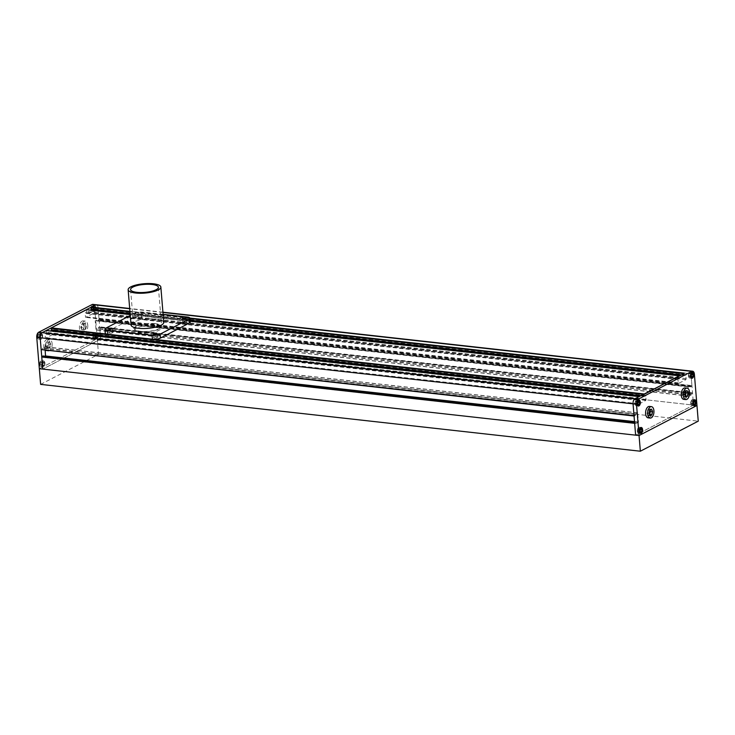 <?xml version="1.0" encoding="UTF-8"?>
<svg xmlns="http://www.w3.org/2000/svg" width="735" height="735" viewBox="0 0 735 735"><rect width="100%" height="100%" fill="white"/><g stroke="black" fill="none" stroke-linecap="round" stroke-linejoin="round"><path stroke-width="0.55" stroke-dasharray="3.67 2.76" d="M154.846 323.887A13.129 3.758 -4.7 0 0 141.34 324.778A13.129 3.758 -4.7 0 0 134.634 328.664A13.129 3.758 -4.7 0 0 140.596 331.292A13.129 3.758 -4.7 0 0 154.102 330.401A13.129 3.758 -4.7 0 0 160.809 326.515A13.129 3.758 -4.7 0 0 154.846 323.887M154.975 325.458A13.129 3.758 -4.7 0 0 141.469 326.349A13.129 3.758 -4.7 0 0 134.762 330.236A13.129 3.758 -4.7 0 0 140.725 332.854A13.129 3.758 -4.7 0 0 154.231 331.963A13.129 3.758 -4.7 0 0 160.937 328.086A13.129 3.758 -4.7 0 0 154.975 325.458M643.336 394.392L643.989 394.465L644.292 396.321L645.964 395.889L645.872 400.428L638.568 404.222L637.769 400.143L639.294 398.94L639.138 396.569M46.378 330.529L46.424 332.863L44.89 334.067L45.542 338.173L53.003 334.351L53.214 331.264M634.02 415.652L41.151 349.575M634.424 415.44L634.057 416.019M634.48 416.065L635.279 415.652L635.417 413.943L637.649 412.804L638.495 422.065L636.152 423.516L635.849 422.065L634.581 422.45M45.166 350.393L44.78 346.727L42.547 347.866L42.409 349.575L41.61 349.989M638.384 422.377L45.542 356.273L43.282 357.44L43.025 356.016M635.003 422.496L634.636 423.075M40.618 384.377L98.518 354.325L97.231 338.651L39.332 368.704L97.231 338.651L696.964 405.49L693.528 405.104L635.628 435.157L693.528 405.104L100.658 339.037L42.759 369.089L100.658 339.037L98.086 307.689L99.06 319.523L97.902 320.772L97.553 319.33L95.21 320.782L96.064 330.043L98.297 328.903L98.435 327.194L99.684 327.204L100.658 339.037L97.231 338.651L94.65 307.303L98.086 307.689A4.107 2.214 96.4 0 0 96.313 304.768A4.107 2.214 -83.6 0 1 98.086 307.689L690.955 373.766A4.107 2.214 96.4 0 0 689.182 370.844A4.107 2.214 -83.6 0 1 690.955 373.766L693.528 405.104L692.554 393.271L99.684 327.204M692.554 393.271L99.289 327.406M692.159 393.482L692.104 392.858L99.234 326.781M692.104 392.858L691.304 393.271L691.166 394.98L688.833 395.944L688.079 386.858L690.422 385.406L690.725 386.858L691.58 386.426L98.71 320.359M691.58 386.426L691.525 385.801L98.655 319.725M691.525 385.801L99.06 319.523M691.929 385.599L690.955 373.766L694.382 374.143M683.421 373.582L684.074 373.656L684.377 375.521L686.049 375.08L685.957 379.627L678.497 383.45L677.854 379.333L679.379 378.139L679.223 375.769M93.226 309.637L92.996 308.718L91.581 309.426M86.464 309.729L86.509 312.063L84.984 313.257L85.627 317.373L93.088 313.551L93.299 310.464M53.141 330.438L52.911 329.519L51.496 330.226M85.774 329.069L83.974 330.006L82.844 327.727L83.524 324.521L85.315 323.584L86.445 325.862L85.774 329.069L83.707 328.848L81.916 329.776L83.974 330.006M48.335 348.5L47.215 346.222L47.885 343.015L49.686 342.078L50.816 344.357L50.136 347.563L48.335 348.5L46.277 348.271L45.157 345.992L47.215 346.222M45.157 345.992L45.827 342.786L47.628 341.848L48.758 344.127L48.078 347.333L50.136 347.563M48.078 347.333L46.277 348.271M48.758 344.127L50.816 344.357M47.628 341.848L49.686 342.078M45.827 342.786L47.885 343.015M50.072 343.447A5.742 3.105 -83.6 0 1 46.314 350.77A5.742 3.105 -83.6 0 1 43.834 346.681A5.742 3.105 -83.6 0 1 47.591 339.349A5.742 3.105 -83.6 0 1 50.072 343.447M52.13 343.677A5.742 3.105 -83.6 0 1 48.372 350.999A5.742 3.105 -83.6 0 1 45.892 346.911A5.742 3.105 -83.6 0 1 49.649 339.579A5.742 3.105 -83.6 0 1 52.13 343.677M81.916 329.776L80.786 327.507L81.456 324.291L83.257 323.354L84.387 325.633L86.445 325.862M84.387 325.633L83.707 328.848M83.257 323.354L85.315 323.584M81.456 324.291L83.524 324.521M80.786 327.507L82.844 327.727M85.701 324.953A5.742 3.105 -83.6 0 1 81.953 332.275A5.742 3.105 -83.6 0 1 79.472 328.187A5.742 3.105 -83.6 0 1 83.22 320.855A5.742 3.105 -83.6 0 1 85.701 324.953M87.759 325.182A5.742 3.105 -83.6 0 1 84.01 332.505A5.742 3.105 -83.6 0 1 81.53 328.416A5.742 3.105 -83.6 0 1 85.278 321.085A5.742 3.105 -83.6 0 1 87.759 325.182M40.71 338.238A1.847 1.001 -83.6 0 1 40.618 338.192L41.224 338.293A1.847 1.001 -83.6 0 1 41.132 338.256L40.618 338.192M41.702 337.631A1.847 1.001 -83.6 0 1 41.619 337.76L42.217 337.687A1.847 1.001 -83.6 0 1 42.134 337.815L41.619 337.76M42.033 335.831A1.847 1.001 -83.6 0 1 42.042 335.996L42.547 335.886A1.847 1.001 -83.6 0 1 42.556 336.051L42.042 335.996M41.362 334.627A1.847 1.001 -83.6 0 1 41.454 334.664L41.877 334.682A1.847 1.001 -83.6 0 1 41.968 334.719L41.454 334.664M40.37 335.224A1.847 1.001 -83.6 0 1 40.443 335.105L40.884 335.289A1.847 1.001 -83.6 0 1 40.958 335.16L40.443 335.105M40.039 337.034A1.847 1.001 -83.6 0 1 40.03 336.952L40.554 337.089A1.847 1.001 -83.6 0 1 40.544 337.007A1.847 1.001 -83.6 0 1 40.544 336.924L40.012 336.961A1.847 1.001 -83.6 0 1 40.03 336.869M40.554 337.089L41.132 338.256M40.884 335.289L40.544 336.924M41.877 334.682L40.958 335.16M42.547 335.886L41.968 334.719M42.217 337.687L42.556 336.051M41.224 338.293L42.134 337.815M37.944 336.731L38.33 334.903L39.359 334.37L40.002 335.665L39.616 337.503L38.587 338.036L37.944 336.731L40.012 336.961M37.421 337.007A2.876 1.553 -83.6 0 1 39.295 333.35A2.876 1.553 -83.6 0 1 40.535 335.39A2.876 1.553 -83.6 0 1 38.661 339.055A2.876 1.553 -83.6 0 1 37.421 337.007M40.388 335.132L38.33 334.903M41.417 334.6L39.359 334.37M42.06 335.895L40.002 335.665M41.674 337.733L39.616 337.503M40.655 338.265L38.587 338.036M39.479 337.236A2.876 1.553 96.4 0 0 40.719 339.285A2.876 1.553 96.4 0 0 42.593 335.619A2.876 1.553 96.4 0 0 41.353 333.58A2.876 1.553 96.4 0 0 39.479 337.236M42.63 362.658A1.847 1.001 -83.6 0 1 42.703 362.53L43.145 362.713A1.847 1.001 -83.6 0 1 43.218 362.585L42.703 362.53M42.299 364.459A1.847 1.001 -83.6 0 1 42.29 364.376A1.847 1.001 -83.6 0 1 42.281 364.294L42.814 364.523A1.847 1.001 -83.6 0 1 42.805 364.431A1.847 1.001 -83.6 0 1 42.795 364.349L42.281 364.294M42.961 365.662A1.847 1.001 -83.6 0 1 42.869 365.626L43.475 365.718A1.847 1.001 -83.6 0 1 43.383 365.681L42.869 365.626M43.953 365.056A1.847 1.001 -83.6 0 1 43.879 365.185L44.467 365.12A1.847 1.001 -83.6 0 1 44.394 365.249L43.879 365.185M44.284 363.255A1.847 1.001 -83.6 0 1 44.302 363.421L44.798 363.31A1.847 1.001 -83.6 0 1 44.817 363.476L44.302 363.421M43.622 362.052L44.137 362.107A1.847 1.001 -83.6 0 1 44.229 362.153L43.622 362.052A1.847 1.001 -83.6 0 1 43.714 362.098M44.137 362.107L43.218 362.585M44.798 363.31L44.229 362.153M44.467 365.12L44.817 363.476M43.475 365.718L44.394 365.249M42.814 364.523L43.383 365.681M43.145 362.713L42.795 364.349M40.59 362.327L41.619 361.795L42.262 363.099L41.877 364.927L40.848 365.46L40.204 364.165L40.59 362.327L42.648 362.557M39.672 364.441A2.876 1.553 -83.6 0 1 41.546 360.775A2.876 1.553 -83.6 0 1 42.795 362.824A2.876 1.553 -83.6 0 1 40.912 366.48A2.876 1.553 -83.6 0 1 39.672 364.441M43.677 362.024L41.619 361.795M44.321 363.329L42.262 363.099M43.935 365.157L41.877 364.927M42.906 365.69L40.848 365.46M42.262 364.395L40.204 364.165M41.73 364.67A2.876 1.553 96.4 0 0 42.97 366.71A2.876 1.553 96.4 0 0 44.853 363.053A2.876 1.553 96.4 0 0 43.613 361.004A2.876 1.553 96.4 0 0 41.73 364.67M97.066 334.315A1.847 1.001 -83.6 0 1 97.158 334.351L97.58 334.37A1.847 1.001 -83.6 0 1 97.672 334.407L97.158 334.351M96.074 334.912A1.847 1.001 -83.6 0 1 96.147 334.792L96.588 334.976A1.847 1.001 -83.6 0 1 96.662 334.848L96.147 334.792M95.743 336.722A1.847 1.001 -83.6 0 1 95.734 336.639A1.847 1.001 -83.6 0 1 95.734 336.556L96.257 336.777A1.847 1.001 -83.6 0 1 96.248 336.694A1.847 1.001 -83.6 0 1 96.248 336.612L95.734 336.556M96.404 337.925A1.847 1.001 -83.6 0 1 96.322 337.879L96.919 337.981A1.847 1.001 -83.6 0 1 96.836 337.935L96.322 337.879M97.406 337.319A1.847 1.001 -83.6 0 1 97.323 337.448L97.92 337.374A1.847 1.001 -83.6 0 1 97.838 337.503L97.323 337.448M97.737 335.509L98.251 335.573A1.847 1.001 -83.6 0 1 98.26 335.739L97.737 335.509A1.847 1.001 -83.6 0 1 97.746 335.684M98.251 335.573L97.672 334.407M97.92 337.374L98.26 335.739M96.919 337.981L97.838 337.503M96.257 336.777L96.836 337.935M96.588 334.976L96.248 336.612M97.58 334.37L96.662 334.848M95.706 335.353L95.32 337.19L94.291 337.723L93.648 336.419L94.034 334.59L95.063 334.058L95.706 335.353L97.764 335.583M93.124 336.694A2.876 1.553 -83.6 0 1 94.999 333.038A2.876 1.553 -83.6 0 1 96.239 335.077A2.876 1.553 -83.6 0 1 94.365 338.743A2.876 1.553 -83.6 0 1 93.124 336.694M97.378 337.42L95.32 337.19M96.349 337.953L94.291 337.723M95.706 336.648L93.648 336.419M96.092 334.82L94.034 334.59M97.121 334.287L95.063 334.058M95.182 336.924A2.876 1.553 96.4 0 0 96.423 338.973A2.876 1.553 96.4 0 0 98.297 335.307A2.876 1.553 96.4 0 0 97.057 333.267A2.876 1.553 96.4 0 0 95.182 336.924M95.146 309.894A1.847 1.001 -83.6 0 1 95.072 310.023L95.66 309.95A1.847 1.001 -83.6 0 1 95.587 310.078L95.072 310.023M95.477 308.084A1.847 1.001 -83.6 0 1 95.495 308.25L95.991 308.14A1.847 1.001 -83.6 0 1 96.009 308.314L95.495 308.25M94.815 306.881A1.847 1.001 -83.6 0 1 94.907 306.927L95.329 306.945A1.847 1.001 -83.6 0 1 95.421 306.982L94.907 306.927M93.823 307.487A1.847 1.001 -83.6 0 1 93.896 307.359L94.337 307.542A1.847 1.001 -83.6 0 1 94.411 307.414L93.896 307.359M93.492 309.297A1.847 1.001 -83.6 0 1 93.483 309.205A1.847 1.001 -83.6 0 1 93.474 309.123L94.006 309.352A1.847 1.001 -83.6 0 1 93.997 309.27A1.847 1.001 -83.6 0 1 93.988 309.187L93.474 309.123M94.153 310.492L94.668 310.556A1.847 1.001 -83.6 0 1 94.576 310.51L94.153 310.492A1.847 1.001 -83.6 0 1 94.062 310.455M94.668 310.556L95.587 310.078M94.006 309.352L94.576 310.51M94.337 307.542L93.988 309.187M95.329 306.945L94.411 307.414M95.991 308.14L95.421 306.982M95.66 309.95L96.009 308.314M93.069 309.757L92.04 310.299L91.397 308.994L91.783 307.156L92.812 306.624L93.455 307.928L93.069 309.757L95.127 309.986M90.864 309.27A2.876 1.553 -83.6 0 1 92.748 305.604A2.876 1.553 -83.6 0 1 93.988 307.653A2.876 1.553 -83.6 0 1 92.105 311.318A2.876 1.553 -83.6 0 1 90.864 309.27M94.098 310.528L92.04 310.299M93.455 309.224L91.397 308.994M93.841 307.386L91.783 307.156M94.87 306.853L92.812 306.624M95.513 308.158L93.455 307.928M92.922 309.499A2.876 1.553 96.4 0 0 94.163 311.548A2.876 1.553 96.4 0 0 96.046 307.882A2.876 1.553 96.4 0 0 94.806 305.833A2.876 1.553 96.4 0 0 92.922 309.499M92.876 304.382A4.107 2.214 -83.6 0 1 94.65 307.303M90.8 309.306A2.995 1.617 -83.6 0 1 92.757 305.484A2.995 1.617 -83.6 0 1 94.052 307.616A2.995 1.617 -83.6 0 1 92.095 311.438A2.995 1.617 -83.6 0 1 90.8 309.306M92.858 309.536A2.995 1.617 -83.6 0 1 94.815 305.714A2.995 1.617 -83.6 0 1 96.11 307.846A2.995 1.617 -83.6 0 1 94.153 311.668A2.995 1.617 -83.6 0 1 92.858 309.536M37.347 337.043A2.995 1.617 -83.6 0 1 39.313 333.221A2.995 1.617 -83.6 0 1 40.6 335.353A2.995 1.617 -83.6 0 1 38.643 339.175A2.995 1.617 -83.6 0 1 37.347 337.043M39.414 337.273A2.995 1.617 -83.6 0 1 41.371 333.451A2.995 1.617 -83.6 0 1 42.658 335.583A2.995 1.617 -83.6 0 1 40.701 339.405A2.995 1.617 -83.6 0 1 39.414 337.273M39.607 364.468A2.995 1.617 -83.6 0 1 41.564 360.655A2.995 1.617 -83.6 0 1 42.86 362.787A2.995 1.617 -83.6 0 1 40.903 366.609A2.995 1.617 -83.6 0 1 39.607 364.468M41.665 364.698A2.995 1.617 -83.6 0 1 43.622 360.885A2.995 1.617 -83.6 0 1 44.918 363.017A2.995 1.617 -83.6 0 1 42.961 366.838A2.995 1.617 -83.6 0 1 41.665 364.698M93.051 336.731A2.995 1.617 -83.6 0 1 95.008 332.909A2.995 1.617 -83.6 0 1 96.303 335.041A2.995 1.617 -83.6 0 1 94.346 338.863A2.995 1.617 -83.6 0 1 93.051 336.731M95.109 336.961A2.995 1.617 -83.6 0 1 97.075 333.139A2.995 1.617 -83.6 0 1 98.361 335.27A2.995 1.617 -83.6 0 1 96.404 339.092A2.995 1.617 -83.6 0 1 95.109 336.961M649.933 409.955L649.418 408.926L647.618 409.854L646.947 413.07L648.068 415.339L649.621 414.54M685.562 391.461L685.048 390.432L683.247 391.36L682.576 394.576L683.706 396.845L685.25 396.046M685.764 397.075L683.706 396.845M684.634 394.805L682.576 394.576M685.314 391.59L683.247 391.36M687.106 390.662L685.048 390.432M683.743 399.344A5.742 3.105 96.4 0 0 687.491 392.021A5.742 3.105 96.4 0 0 685.011 387.933M649.005 413.3L646.947 413.07M650.126 415.569L648.068 415.339M649.676 410.084L647.618 409.854M651.476 409.147L649.418 408.926M648.105 417.838A5.742 3.105 96.4 0 0 651.862 410.516A5.742 3.105 96.4 0 0 649.382 406.427M690.689 376.403A1.847 1.001 96.4 0 0 690.762 376.274L690.174 376.338A1.847 1.001 96.4 0 0 690.248 376.219L690.762 376.274M689.678 376.834A1.847 1.001 96.4 0 0 689.77 376.88L689.164 376.779A1.847 1.001 96.4 0 0 689.255 376.816L689.77 376.88M689.09 375.502A1.847 1.001 96.4 0 0 689.108 375.677L688.576 375.447A1.847 1.001 96.4 0 0 688.594 375.622L689.108 375.677M689.513 373.738A1.847 1.001 96.4 0 0 689.439 373.867L688.998 373.683A1.847 1.001 96.4 0 0 688.925 373.812L689.439 373.867M690.514 373.306A1.847 1.001 96.4 0 0 690.431 373.27L690 373.251A1.847 1.001 96.4 0 0 689.917 373.205L690.431 373.27M691.102 374.639A1.847 1.001 96.4 0 0 691.102 374.547A1.847 1.001 96.4 0 0 691.093 374.464L690.588 374.574A1.847 1.001 96.4 0 0 690.588 374.492A1.847 1.001 96.4 0 0 690.578 374.409L691.093 374.464M690.588 374.574L690.248 376.219M690 373.251L690.578 374.409M688.998 373.683L689.917 373.205M688.576 375.447L688.925 373.812M689.164 376.779L688.594 375.622M690.174 376.338L689.255 376.816M690.487 373.233L692.545 373.463M689.458 373.775L691.516 374.005M689.072 375.603L691.13 375.833M689.715 376.908L691.773 377.138M690.744 376.375L691.433 376.449M691.653 374.262A2.876 1.553 -83.6 0 1 689.779 377.928A2.876 1.553 -83.6 0 1 688.539 375.879A2.876 1.553 -83.6 0 1 690.413 372.213A2.876 1.553 -83.6 0 1 691.653 374.262M692.774 400.731A1.847 1.001 96.4 0 0 692.682 400.694L692.26 400.676A1.847 1.001 96.4 0 0 692.168 400.639L692.682 400.694M693.362 402.063A1.847 1.001 96.4 0 0 693.353 401.981A1.847 1.001 96.4 0 0 693.344 401.898L692.848 402.008A1.847 1.001 96.4 0 0 692.839 401.926A1.847 1.001 96.4 0 0 692.829 401.834L693.344 401.898M692.94 403.827A1.847 1.001 96.4 0 0 693.013 403.699L692.425 403.772A1.847 1.001 96.4 0 0 692.499 403.644L693.013 403.699M691.938 404.259A1.847 1.001 96.4 0 0 692.021 404.305L691.424 404.204A1.847 1.001 96.4 0 0 691.506 404.25L692.021 404.305M691.35 402.936A1.847 1.001 96.4 0 0 691.359 403.102L690.836 402.881A1.847 1.001 96.4 0 0 690.845 403.046L691.359 403.102M691.764 401.172L691.249 401.117A1.847 1.001 96.4 0 0 691.176 401.236L691.764 401.172A1.847 1.001 96.4 0 0 691.69 401.301M691.249 401.117L692.168 400.639M690.836 402.881L691.176 401.236M691.424 404.204L690.845 403.046M692.425 403.772L691.506 404.25M692.848 402.008L692.499 403.644M692.26 400.676L692.829 401.834M691.708 401.2L693.766 401.429M691.323 403.037L693.381 403.258M691.966 404.333L694.024 404.562M692.995 403.8L693.684 403.873M692.737 400.667L694.795 400.897M693.913 401.687A2.876 1.553 -83.6 0 1 692.039 405.352A2.876 1.553 -83.6 0 1 690.799 403.304A2.876 1.553 -83.6 0 1 692.673 399.647A2.876 1.553 -83.6 0 1 693.913 401.687M638.32 428.909A1.847 1.001 96.4 0 0 638.237 429.038L637.805 428.854A1.847 1.001 96.4 0 0 637.723 428.983L638.237 429.038M639.321 428.477A1.847 1.001 96.4 0 0 639.239 428.431L638.807 428.422A1.847 1.001 96.4 0 0 638.724 428.376L639.239 428.431M639.909 429.8A1.847 1.001 96.4 0 0 639.909 429.718A1.847 1.001 96.4 0 0 639.9 429.635L639.395 429.745A1.847 1.001 96.4 0 0 639.395 429.663A1.847 1.001 96.4 0 0 639.386 429.58L639.9 429.635M639.496 431.564A1.847 1.001 96.4 0 0 639.569 431.445L638.981 431.509A1.847 1.001 96.4 0 0 639.055 431.381L639.569 431.445M638.485 432.005A1.847 1.001 96.4 0 0 638.577 432.042L637.971 431.95A1.847 1.001 96.4 0 0 638.063 431.987L638.577 432.042M637.897 430.673L637.383 430.618A1.847 1.001 96.4 0 0 637.392 430.783L637.897 430.673A1.847 1.001 96.4 0 0 637.916 430.848M637.383 430.618L637.723 428.983M637.971 431.95L637.392 430.783M638.981 431.509L638.063 431.987M639.395 429.745L639.055 431.381M638.807 428.422L639.386 429.58M637.805 428.854L638.724 428.376M637.879 430.774L639.937 431.004M638.522 432.07L640.58 432.299M639.551 431.537L640.24 431.62M639.294 428.404L641.352 428.634M638.265 428.937L640.323 429.166M640.461 429.433A2.876 1.553 -83.6 0 1 638.586 433.099A2.876 1.553 -83.6 0 1 637.346 431.05A2.876 1.553 -83.6 0 1 639.22 427.384A2.876 1.553 -83.6 0 1 640.461 429.433M636.234 404.581A1.847 1.001 96.4 0 0 636.317 404.617L635.72 404.516A1.847 1.001 96.4 0 0 635.803 404.562L636.317 404.617M635.646 403.249A1.847 1.001 96.4 0 0 635.656 403.414L635.132 403.193A1.847 1.001 96.4 0 0 635.141 403.359L635.656 403.414M636.06 401.485A1.847 1.001 96.4 0 0 635.986 401.613L635.545 401.429A1.847 1.001 96.4 0 0 635.472 401.549L635.986 401.613M637.07 401.044A1.847 1.001 96.4 0 0 636.979 401.007L636.556 400.988A1.847 1.001 96.4 0 0 636.464 400.952L636.979 401.007M637.658 402.376A1.847 1.001 96.4 0 0 637.649 402.293A1.847 1.001 96.4 0 0 637.64 402.21L637.144 402.321A1.847 1.001 96.4 0 0 637.135 402.238A1.847 1.001 96.4 0 0 637.126 402.155L637.64 402.21M637.236 404.14L636.721 404.085A1.847 1.001 96.4 0 0 636.804 403.956L637.236 404.14A1.847 1.001 96.4 0 0 637.318 404.011M636.721 404.085L635.803 404.562M637.144 402.321L636.804 403.956M636.556 400.988L637.126 402.155M635.545 401.429L636.464 400.952M635.132 403.193L635.472 401.549M635.72 404.516L635.141 403.359M637.291 404.112L637.98 404.186M637.034 400.979L639.092 401.209M636.005 401.512L638.063 401.742M635.619 403.35L637.677 403.579M636.262 404.645L638.32 404.875M638.21 401.999A2.876 1.553 -83.6 0 1 636.335 405.665A2.876 1.553 -83.6 0 1 635.095 403.625A2.876 1.553 -83.6 0 1 636.969 399.959A2.876 1.553 -83.6 0 1 638.21 401.999M638.274 401.971A2.995 1.617 96.4 0 0 636.979 399.831A2.995 1.617 96.4 0 0 635.022 403.653A2.995 1.617 96.4 0 0 636.317 405.793A2.995 1.617 96.4 0 0 638.274 401.971M691.727 374.225A2.995 1.617 96.4 0 0 690.431 372.094A2.995 1.617 96.4 0 0 688.475 375.916A2.995 1.617 96.4 0 0 689.77 378.047A2.995 1.617 96.4 0 0 691.727 374.225M693.978 401.659A2.995 1.617 96.4 0 0 692.682 399.518A2.995 1.617 96.4 0 0 690.725 403.34A2.995 1.617 96.4 0 0 692.021 405.472A2.995 1.617 96.4 0 0 693.978 401.659M640.534 429.396A2.995 1.617 96.4 0 0 639.239 427.265A2.995 1.617 96.4 0 0 637.282 431.087A2.995 1.617 96.4 0 0 638.577 433.218A2.995 1.617 96.4 0 0 640.534 429.396M98.518 354.325L698.25 421.164M155.296 323.657A13.947 3.987 -4.7 0 0 140.945 324.604A13.947 3.987 -4.7 0 0 133.816 328.729A13.947 3.987 -4.7 0 0 140.146 331.522A13.947 3.987 -4.7 0 0 154.506 330.575A13.947 3.987 -4.7 0 0 161.626 326.45A13.947 3.987 -4.7 0 0 155.296 323.657M163.758 322.325A16.409 4.695 -4.7 0 0 156.307 319.045A16.409 4.695 -4.7 0 0 139.42 320.157A16.409 4.695 -4.7 0 0 131.041 325.017M154.543 338.109A1.847 0.533 -4.7 0 0 156.445 337.981A1.847 0.533 -4.7 0 0 157.391 337.438A1.847 0.533 -4.7 0 0 156.546 337.071A1.847 0.533 -4.7 0 0 154.653 337.19A1.847 0.533 -4.7 0 0 153.707 337.742A1.847 0.533 -4.7 0 0 154.543 338.109M109.947 333.139A1.847 0.533 -4.7 0 0 111.839 333.01A1.847 0.533 -4.7 0 0 112.786 332.468A1.847 0.533 -4.7 0 0 111.95 332.101A1.847 0.533 -4.7 0 0 110.048 332.22A1.847 0.533 -4.7 0 0 109.102 332.771A1.847 0.533 -4.7 0 0 109.947 333.139M183.493 323.078A1.847 0.533 -4.7 0 0 185.395 322.959A1.847 0.533 -4.7 0 0 186.341 322.408A1.847 0.533 -4.7 0 0 185.505 322.04A1.847 0.533 -4.7 0 0 183.603 322.169A1.847 0.533 -4.7 0 0 182.657 322.711A1.847 0.533 -4.7 0 0 183.493 323.078M138.897 318.108A1.847 0.533 -4.7 0 0 140.798 317.989A1.847 0.533 -4.7 0 0 141.736 317.437A1.847 0.533 -4.7 0 0 140.9 317.07A1.847 0.533 -4.7 0 0 138.998 317.198A1.847 0.533 -4.7 0 0 138.061 317.74A1.847 0.533 -4.7 0 0 138.897 318.108M138.575 314.194A1.847 0.533 -4.7 0 0 140.468 314.065A1.847 0.533 -4.7 0 0 141.414 313.523A1.847 0.533 -4.7 0 0 140.578 313.156A1.847 0.533 -4.7 0 0 138.676 313.275A1.847 0.533 -4.7 0 0 137.73 313.827A1.847 0.533 -4.7 0 0 138.575 314.194M190.227 322.095A5.742 1.645 -4.7 0 0 187.618 320.947L143.013 315.976A5.742 1.645 -4.7 0 0 135.093 317.051L106.143 332.082A5.742 1.645 -4.7 0 0 105.224 333.084M163.096 314.332L142.691 312.053A5.742 1.645 -4.7 0 0 134.771 313.138L130.26 315.48M639.349 396.863L46.48 330.796M635.279 415.652L42.409 349.575M635.389 415.348L42.52 349.272M635.306 414.246L42.428 348.169M635.417 413.943L42.547 347.866M637.603 412.813L44.725 346.736M637.75 412.978L44.881 346.902M638.495 422.065L634.516 421.624M636.207 423.507L43.328 357.43M636.051 423.342L43.181 357.265M635.959 422.239L43.089 356.163M691.304 393.271L98.435 327.194M691.185 393.574L98.315 327.498M691.277 394.677L98.407 328.6M691.166 394.98L98.297 328.903M688.98 396.11L96.11 330.033M688.833 395.944L95.963 329.868M688.079 386.858L95.21 320.782M688.199 386.555L95.329 320.478M690.376 385.416L97.507 319.339M690.533 385.581L97.663 319.504M690.624 386.683L97.755 320.607M690.771 386.849L97.902 320.772M162.94 312.439L129.7 308.737M189.878 318.053L129.92 311.364M189.933 318.586L129.966 311.897M684.202 375.227L680.959 374.859M190.062 320.157L130.095 313.468M684.46 375.502L680.564 375.07M130.113 313.744L190.089 320.432L130.113 313.716M685.792 374.804L92.922 308.728M686.049 375.08L93.18 309.012M686.334 378.608L93.464 312.531M685.957 379.627L93.088 313.551M678.653 383.413L85.784 317.336M678.139 382.861L85.269 316.785M677.854 379.333L84.984 313.257M678.038 378.828L85.168 312.752M679.379 378.139L86.509 312.063M679.572 377.625L86.702 311.557M679.443 376.063L86.574 309.986M190.154 321.287L130.187 314.598L190.154 321.259M153.661 339.285L106.777 334.067M644.117 396.027L640.874 395.669M644.365 396.303L640.479 395.871L644.292 396.321M645.707 395.614L52.837 329.537M645.964 395.889L53.095 329.813M646.249 399.417L53.379 333.341M645.872 400.428L53.003 334.351M638.568 404.222L45.699 338.146M638.053 403.671L45.184 337.595M637.769 400.143L44.89 334.067M637.952 399.638L45.083 333.561M639.294 398.94L46.424 332.863M639.478 398.434L46.608 332.358M105.822 328.159L106.143 332.082M134.771 313.138L135.093 317.051M142.691 312.053L143.013 315.976M187.296 317.024L187.618 320.947M134.762 330.236L134.634 328.664M637.649 412.804L44.78 346.727M636.152 423.516L43.282 357.44M688.934 396.119L96.064 330.043M690.422 385.406L97.553 319.33M690.725 386.858L97.856 320.782M162.922 312.191L129.682 308.489M684.377 375.521L680.527 375.089M685.865 374.795L92.996 308.718M678.497 383.45L85.627 317.373M645.78 395.595L52.911 329.519M638.412 404.25L45.542 338.173M160.937 328.086L160.809 326.515M46.314 350.77L48.372 350.999M81.953 332.275L84.01 332.505M40.719 339.285L38.661 339.055M42.97 366.71L40.912 366.48M96.423 338.973L94.365 338.743M94.163 311.548L92.105 311.318M94.815 305.714L92.757 305.484M41.371 333.451L39.313 333.221M43.622 360.885L41.564 360.655M97.075 333.139L95.008 332.909M96.404 339.092L94.346 338.863M42.961 366.838L40.903 366.609M40.701 339.405L38.643 339.175M94.153 311.668L92.095 311.438M94.806 305.833L92.748 305.604M97.057 333.267L94.999 333.038M43.613 361.004L41.546 360.775M41.353 333.58L39.295 333.35M83.22 320.855L85.278 321.085M47.591 339.349L49.649 339.579M689.779 377.928L691.387 378.102M692.039 405.352L693.638 405.536M638.586 433.099L640.185 433.273M636.335 405.665L637.934 405.849M636.979 399.831L639.037 400.06M690.431 372.094L692.489 372.323M692.682 399.518L694.74 399.748M639.239 427.265L641.297 427.494M638.577 433.218L640.635 433.448M692.021 405.472L694.079 405.702M689.77 378.047L691.828 378.277M636.317 405.793L638.375 406.014M636.969 399.959L638.568 400.134M639.22 427.384L640.828 427.568M692.673 399.647L694.272 399.822M690.413 372.213L692.021 372.397M130.6 289.553L133.816 328.729M157.07 333.515L157.391 337.438M112.464 328.545L112.786 332.468M186.019 318.494L186.341 322.408M141.414 313.523L141.736 317.437M137.73 313.827L138.061 317.74M182.335 318.797L182.657 322.711M108.78 328.848L109.102 332.771M153.385 333.819L153.707 337.742M158.402 287.266L161.626 326.45"/><path stroke-width="1.1" d="M639.174 396.578L634.957 398.737A4.107 2.214 96.4 0 0 633.046 403.818L634.02 415.652L41.151 349.575L40.177 337.742A4.107 2.214 -83.6 0 1 42.088 332.661L46.378 330.529M634.057 416.019L41.573 349.621M45.542 356.273L45.166 350.393M634.581 422.45L42.134 356.42L43.025 356.016M634.636 423.075L42.189 357.045L42.134 356.42M130.113 313.716L91.507 309.444L91.388 307.074L95.532 304.924L42.088 332.661A4.107 2.214 96.4 0 0 40.177 337.742L42.759 369.089L635.628 435.157L634.654 423.332L42.189 357.045M162.922 312.191L689.182 370.844A4.107 2.214 96.4 0 0 688.401 371A4.107 2.214 -83.6 0 1 689.182 370.844L692.609 371.221A4.107 2.214 96.4 0 1 694.382 374.143L696.964 405.49L639.055 435.543L635.628 435.157L633.046 403.818L36.75 337.356L39.332 368.704L42.759 369.089L41.785 357.256M129.7 308.737L95.532 304.924A4.107 2.214 -83.6 0 1 96.313 304.768A4.107 2.214 96.4 0 0 95.532 304.924L92.105 304.538A4.107 2.214 -83.6 0 1 92.876 304.382L129.682 308.489M36.75 337.356A4.107 2.214 -83.6 0 1 38.652 332.284L638.384 399.123A4.107 2.214 96.4 0 0 636.482 404.195L633.046 403.818A4.107 2.214 -83.6 0 1 634.957 398.737L684.074 373.656M93.299 310.464L93.226 309.637M679.259 375.769L643.989 394.465M51.422 330.245L640.442 395.889L51.422 330.245L51.303 327.883L86.464 309.729M53.214 331.264L53.141 330.438M92.105 304.538L38.652 332.284M649.621 414.54L650.548 411.196L649.933 409.955M685.25 396.046L686.178 392.701L685.562 391.461M687.565 396.147L688.236 392.931L687.106 390.662L685.314 391.59L684.634 394.805L685.764 397.075L687.565 396.147L685.498 395.917M688.236 392.931L686.178 392.701M683.32 395.485A5.742 3.105 96.4 0 0 685.801 399.574A5.742 3.105 96.4 0 0 689.549 392.251A5.742 3.105 96.4 0 0 687.069 388.163A5.742 3.105 96.4 0 0 683.32 395.485M687.069 388.163L685.011 387.933A5.742 3.105 96.4 0 0 681.262 395.255A5.742 3.105 96.4 0 0 683.743 399.344L685.801 399.574M651.927 414.641L652.606 411.425L651.476 409.147L649.676 410.084L649.005 413.3L650.126 415.569L651.927 414.641L649.869 414.411M652.606 411.425L650.548 411.196M647.682 413.98A5.742 3.105 96.4 0 0 650.163 418.068A5.742 3.105 96.4 0 0 653.92 410.746A5.742 3.105 96.4 0 0 651.44 406.648A5.742 3.105 96.4 0 0 647.682 413.98M651.44 406.648L649.382 406.427A5.742 3.105 96.4 0 0 645.624 413.75A5.742 3.105 96.4 0 0 648.105 417.838L650.163 418.068M693.188 374.767L692.545 373.463L691.516 374.005L691.13 375.833L691.773 377.138L692.802 376.605L693.188 374.767L691.396 374.565M693.721 374.492A2.876 1.553 96.4 0 0 692.471 372.443A2.876 1.553 96.4 0 0 690.597 376.109A2.876 1.553 96.4 0 0 691.837 378.158A2.876 1.553 96.4 0 0 693.721 374.492M691.433 376.449L692.802 376.605M694.795 400.897L693.766 401.429L693.381 403.258L694.024 404.562L695.053 404.029L695.439 402.192L694.795 400.897M695.971 401.916A2.876 1.553 96.4 0 0 694.731 399.877A2.876 1.553 96.4 0 0 692.857 403.533A2.876 1.553 96.4 0 0 694.097 405.582A2.876 1.553 96.4 0 0 695.971 401.916M693.684 403.873L695.053 404.029M693.647 401.999L695.439 402.192M639.937 431.004L640.58 432.299L641.609 431.767L641.995 429.938L641.352 428.634L640.323 429.166L639.937 431.004M642.519 429.663A2.876 1.553 96.4 0 0 641.278 427.614A2.876 1.553 96.4 0 0 639.404 431.28A2.876 1.553 96.4 0 0 640.644 433.319A2.876 1.553 96.4 0 0 642.519 429.663M640.24 431.62L641.609 431.767M640.203 429.736L641.995 429.938M638.32 404.875L639.349 404.342L639.735 402.504L639.092 401.209L638.063 401.742L637.677 403.579L638.32 404.875M640.268 402.229A2.876 1.553 96.4 0 0 639.027 400.189A2.876 1.553 96.4 0 0 637.153 403.855A2.876 1.553 96.4 0 0 638.393 405.895A2.876 1.553 96.4 0 0 640.268 402.229M637.98 404.186L639.349 404.342M637.943 402.311L639.735 402.504M692.609 371.221A4.107 2.214 96.4 0 0 691.837 371.386L162.94 312.439M640.332 402.201A2.995 1.617 96.4 0 0 639.037 400.06A2.995 1.617 96.4 0 0 637.08 403.882A2.995 1.617 96.4 0 0 638.375 406.014A2.995 1.617 96.4 0 0 640.332 402.201M693.785 374.455A2.995 1.617 96.4 0 0 692.489 372.323A2.995 1.617 96.4 0 0 690.533 376.145A2.995 1.617 96.4 0 0 691.828 378.277A2.995 1.617 96.4 0 0 693.785 374.455M696.036 401.889A2.995 1.617 96.4 0 0 694.74 399.748A2.995 1.617 96.4 0 0 692.783 403.57A2.995 1.617 96.4 0 0 694.079 405.702A2.995 1.617 96.4 0 0 696.036 401.889M642.592 429.626A2.995 1.617 96.4 0 0 641.297 427.494A2.995 1.617 96.4 0 0 639.34 431.316A2.995 1.617 96.4 0 0 640.635 433.448A2.995 1.617 96.4 0 0 642.592 429.626M638.384 399.123L691.837 371.386M640.35 451.216L40.618 384.377L39.332 368.704L639.055 435.543L640.35 451.216L698.25 421.164L696.964 405.49L639.055 435.543L636.482 404.195M152.072 284.482A13.947 3.987 -4.7 0 0 137.721 285.419A13.947 3.987 -4.7 0 0 130.6 289.553A13.947 3.987 -4.7 0 0 136.93 292.337A13.947 3.987 -4.7 0 0 151.281 291.391A13.947 3.987 -4.7 0 0 158.402 287.266A13.947 3.987 -4.7 0 0 152.072 284.482M135.589 293.026A16.409 4.695 -4.7 0 0 152.476 291.914A16.409 4.695 -4.7 0 0 160.855 287.063A16.409 4.695 -4.7 0 0 153.413 283.784A16.409 4.695 -4.7 0 0 136.526 284.895A16.409 4.695 -4.7 0 0 128.147 289.755A16.409 4.695 -4.7 0 0 135.589 293.026M128.147 289.755L131.041 325.017A16.409 4.695 -4.7 0 0 138.492 328.297A16.409 4.695 -4.7 0 0 155.379 327.185A16.409 4.695 -4.7 0 0 163.758 322.325L160.855 287.063M154.221 334.186A1.847 0.533 -4.7 0 0 156.123 334.067A1.847 0.533 -4.7 0 0 157.07 333.515A1.847 0.533 -4.7 0 0 156.224 333.148A1.847 0.533 -4.7 0 0 154.332 333.277A1.847 0.533 -4.7 0 0 153.385 333.819A1.847 0.533 -4.7 0 0 154.221 334.186M109.625 329.216A1.847 0.533 -4.7 0 0 111.518 329.096A1.847 0.533 -4.7 0 0 112.464 328.545A1.847 0.533 -4.7 0 0 111.628 328.177A1.847 0.533 -4.7 0 0 109.726 328.306A1.847 0.533 -4.7 0 0 108.78 328.848A1.847 0.533 -4.7 0 0 109.625 329.216M183.171 319.165A1.847 0.533 -4.7 0 0 185.073 319.036A1.847 0.533 -4.7 0 0 186.019 318.494A1.847 0.533 -4.7 0 0 185.183 318.126A1.847 0.533 -4.7 0 0 183.281 318.246A1.847 0.533 -4.7 0 0 182.335 318.797A1.847 0.533 -4.7 0 0 183.171 319.165M130.26 315.48L105.822 328.159A5.742 1.645 -4.7 0 0 104.894 329.17A5.742 1.645 -4.7 0 0 107.503 330.318L152.108 335.289A5.742 1.645 -4.7 0 0 160.028 334.204L188.978 319.183A5.742 1.645 -4.7 0 0 189.906 318.172A5.742 1.645 -4.7 0 0 187.296 317.024L163.096 314.332M104.894 329.17L105.224 333.084A5.742 1.645 -4.7 0 0 107.825 334.232L152.43 339.202A5.742 1.645 -4.7 0 0 160.349 338.128L189.299 323.097A5.742 1.645 -4.7 0 0 190.227 322.095L189.906 318.172M639.101 396.588L46.231 330.511M634.516 421.624L45.625 355.988M42.979 355.988L634.544 421.918L42.933 355.997M684.257 373.15L189.878 318.053M129.92 311.364L91.388 307.074M683.421 373.582L189.933 318.586M129.966 311.897L91.204 307.579M680.959 374.859L190.062 320.157M130.095 313.468L91.333 309.15M680.564 375.07L190.089 320.405L680.527 375.089M679.186 375.787L190.154 321.287M86.39 309.692L130.187 314.571L86.317 309.711M644.172 393.96L153.661 339.285M106.777 334.067L51.303 327.883M643.336 394.392L51.119 328.389M640.874 395.669L51.248 329.951M188.978 319.183L189.299 323.097M160.028 334.204L160.349 338.128M152.108 335.289L152.43 339.202M107.503 330.318L107.825 334.232M639.138 396.569L46.305 330.502M130.113 313.744L91.507 309.444M679.223 375.769L190.154 321.259M693.638 405.536L694.097 405.582M640.185 433.273L640.644 433.319M637.934 405.849L638.393 405.895M638.568 400.134L639.027 400.189M694.272 399.822L694.731 399.877"/></g></svg>
